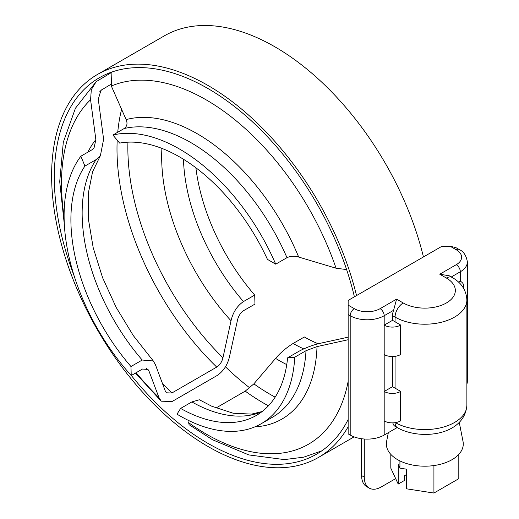 <?xml version="1.0" encoding="UTF-8"?>
<svg xmlns="http://www.w3.org/2000/svg" width="519" height="519" viewBox="0 0 519 519"><rect width="100%" height="100%" fill="white"/><g stroke="black" fill="none" stroke-linecap="round" stroke-linejoin="round"><path stroke-width="0.78" d="M361.607 438.737L361.607 475.566A24.036 13.877 120 0 0 366.589 486.569L369.262 488.12A24.036 13.877 -60 0 0 381.283 486.926L395.666 478.622M364.286 439.016L364.286 477.11L361.607 475.566M369.262 488.12A24.036 13.877 -60 0 1 364.286 477.11M459.263 422.401L463.026 441.468A38.458 22.207 180 0 1 441.52 463.986A38.458 22.207 180 0 1 397.619 459.685A38.458 22.207 180 0 1 386.597 441.468L388.335 432.658M423.446 256.944A221.081 127.642 -120 0 0 164.328 35.856L97.416 74.489A221.081 127.642 -120 0 0 97.41 329.779A221.081 127.642 -120 0 0 318.497 457.421A221.081 127.642 -120 0 0 348.152 426.761M356.527 295.577A221.081 127.642 -120 0 0 97.416 74.489M111.955 71.998L111.332 86.024L126.136 119.61C127.745 123.425 127.077 126.402 124.145 128.543L112.902 135.031L119.675 143.108A153.65 88.71 -120 0 1 267.454 259.39L275.725 264.171L286.975 257.677C290.601 256.01 294.507 255.809 298.691 257.061L336.059 268.219L346.614 269.575M110.729 84.448L100.939 90.319L98.286 99.259L103.612 139.254L100.414 155.577L96.171 159.58L84.928 166.074L80.86 156.213L92.103 149.719L94.049 147.973L95.853 139.624L90.578 99.739L91.318 89.631L96.171 81.665L111.708 72.355M172.113 401.505L161.26 401.187L159.002 397.671L149.037 371.208L147.993 369.45L142.472 369.041L131.229 375.535L130.963 366.524L142.206 360.03L153.274 360.977L155.337 364.481L165.302 391.054L166.424 392.812L171.86 392.993L216.728 367.089C219.868 365 221.944 361.892 222.949 357.773L231.026 320.781C232.947 312.373 237.092 305.97 243.456 301.571L254.699 295.084L254.965 304.095L243.722 310.583C240.544 312.762 238.474 315.941 237.507 320.126L229.424 357.014C227.4 365.233 223.254 371.429 216.981 375.6L172.113 401.505M189.124 420.734L188.657 422.7L189.078 424.698L212.576 439.788L248.815 454.916L284.386 459.594L303.732 457.161L321.761 450.868M262.153 411.535L251.611 414.097L233.252 413.247L211.746 406.221L199.374 399.766L191.855 401.927L180.612 408.421L177.005 414.168A163.264 94.257 -120 0 0 261.174 423.751A163.264 94.257 -120 0 0 294.766 357.195L287.597 357.831L298.84 351.337C306.08 347.503 313.47 344.765 321.008 343.124L348.152 337.168M318.199 343.799A153.65 88.71 -120 0 1 304.348 336.98L293.105 343.474C286.436 347.613 280.597 352.589 275.595 358.395L253.862 383.865L245.228 391.138L215.962 408.031M348.152 339.737L317.012 346.601L306.009 350.701L294.766 357.195M225.467 366.797A217.299 125.455 -120 0 0 249.775 387.875M354.399 296.81A217.299 125.455 -120 0 0 99.304 77.772A217.299 125.455 -120 0 0 74.185 276.011M131.313 375.484A217.299 125.455 -120 0 0 316.603 454.144A217.299 125.455 -120 0 0 348.152 419.501M275.725 264.171A163.264 94.257 -120 0 0 112.902 135.031M180.612 408.421A153.65 88.71 -120 0 0 256.367 415.421A153.65 88.71 -120 0 0 287.597 357.831M195.871 167.754A153.65 88.71 -120 0 0 254.699 295.084M392.52 315.623L395.069 317.096A42.065 24.289 0 0 0 440.91 322.364A42.065 24.289 0 0 0 466.879 299.924C466.27 290.153 461.365 282.667 452.166 277.47L449.253 275.784L439.768 274.214L446.398 278.041A30.53 17.627 180 0 1 446.398 302.966A30.53 17.627 180 0 1 403.224 302.966A11.535 6.663 120 0 0 395.069 317.096L395.069 321.806L400.674 325.043L400.506 354.581L400.506 325.141A11.535 6.663 180 0 1 384.19 325.141L392.52 320.333L392.52 315.623A11.535 6.663 -60 0 1 393.61 310.284L396.594 299.139L380.109 308.656A18.269 10.549 180 0 1 354.276 308.656A5.767 3.328 120 0 0 350.195 315.721A24.036 13.877 0 0 0 384.19 315.721A5.767 3.328 -120 0 0 380.109 308.656M456.253 249.775A5.767 3.328 120 0 1 459.14 249.49L455.909 247.628L450.135 246.246L456.253 249.775A18.269 10.549 180 0 1 456.253 264.696L439.768 274.214M466.879 384.086A24.036 13.877 0 0 0 467.372 381.277L467.372 261.946A24.036 13.877 0 0 1 460.334 271.761A5.767 3.328 -120 0 0 456.253 264.696M458.608 282.18L460.334 281.181A11.535 6.663 180 0 1 463.714 285.891A11.535 6.663 180 0 1 463.259 287.747M354.276 308.656L348.152 305.127L348.152 314.546L350.195 315.721L350.195 435.052A24.036 13.877 0 0 0 384.19 435.052L384.19 391.482L392.52 386.674L400.674 391.384L400.506 420.922L400.506 391.482A11.535 6.663 180 0 1 384.19 391.482L384.19 315.721L393.61 310.284M384.19 354.581A11.535 6.663 0 0 0 400.506 354.581M384.19 420.922A11.535 6.663 0 0 0 400.506 420.922M392.52 320.333L395.069 321.806M392.52 386.674L392.52 356.534M394.829 426.19L393.947 425.457L392.708 422.868M397.158 427.565L384.19 435.052M350.195 435.052L348.152 433.878L348.152 314.546M348.152 305.127L348.152 300.417L441.98 246.246L450.135 246.246M406.358 474.658L404.23 475.884L404.23 480.594L398.203 484.078L398.203 464.447L399.922 468.164L406.358 469.157L406.358 488.788L433.923 493.05L458.809 478.68L458.809 454.365M390.813 454.365L390.813 468.164L398.203 484.078M399.922 460.911L399.922 468.164M433.923 465.556L433.923 493.05M80.86 156.213A163.264 94.257 -120 0 0 131.229 375.535M84.928 166.074A153.65 88.71 -120 0 0 130.963 366.524M336.059 268.219A204.648 118.15 -120 0 0 111.332 86.024M188.657 422.7A204.648 118.15 -120 0 0 348.152 381.361M298.691 257.061A169.59 97.916 -120 0 0 126.136 119.61M254.835 426.878A169.59 97.916 -120 0 0 317.012 346.601M286.975 257.677A163.264 94.257 -120 0 0 124.145 128.543M261.174 423.751L272.423 417.257A163.264 94.257 -120 0 0 306.009 350.701M191.855 401.927A153.65 88.71 -120 0 0 261.784 411.82M245.228 391.138A207.684 119.908 -120 0 0 268.427 405.819M253.862 383.865A201.359 116.256 -120 0 0 275.148 397.145M275.595 358.395A166.301 96.015 -120 0 0 286.748 364.623M293.105 343.474A153.65 88.71 -120 0 0 303.706 348.878M451.309 276.971L460.334 271.761L460.334 281.181M395.069 356.345L395.069 388.147M395.069 422.687A11.535 6.663 120 0 0 397.431 427.727A11.535 6.663 120 0 0 397.457 427.747C420.818 440.852 464.576 435.292 466.879 405.287A42.065 24.289 180 0 1 441.111 427.682A42.065 24.289 180 0 1 395.374 422.641M452.166 277.47A11.535 6.663 120 0 0 446.398 278.041M403.224 302.966L396.594 299.139M90.578 99.739A204.648 118.15 -120 0 0 64.103 216.507M136.127 372.707A204.648 118.15 -120 0 0 159.002 397.671M95.853 139.624A169.59 97.916 -120 0 0 87.841 152.177M146.533 368.451A169.59 97.916 -120 0 0 149.037 371.208M96.171 159.58A153.65 88.71 -120 0 0 142.206 360.03M102.139 89.411A207.684 119.908 -120 0 0 99.726 91.779M162.395 383.405A207.684 119.908 -120 0 0 171.86 392.993M121.602 109.418A207.684 119.908 -120 0 0 117.742 132.241M117.197 140.149A207.684 119.908 -120 0 0 216.728 367.089M127.94 142.167A201.359 116.256 -120 0 0 222.949 357.773M161.909 148.389A166.301 96.015 -120 0 0 231.026 320.781M183.46 159.249A153.65 88.71 -120 0 0 243.456 301.571M354.088 436.875L318.497 457.421M459.14 249.49C463.577 251.41 466.322 255.562 467.372 261.946M463.714 285.891L463.714 288.493M397.437 427.721L394.803 426.17M466.879 299.924L466.879 405.287M96.158 81.645L75.43 108.244L63.305 142.238L59.711 181.644L64.356 224.688M135.446 373.096L161.247 401.2M100.414 155.577L92.564 171.828L88.295 193.418L88.418 219.239L93.219 247.835L102.6 277.717L116.178 307.436L133.338 335.618L153.293 360.958"/></g></svg>
